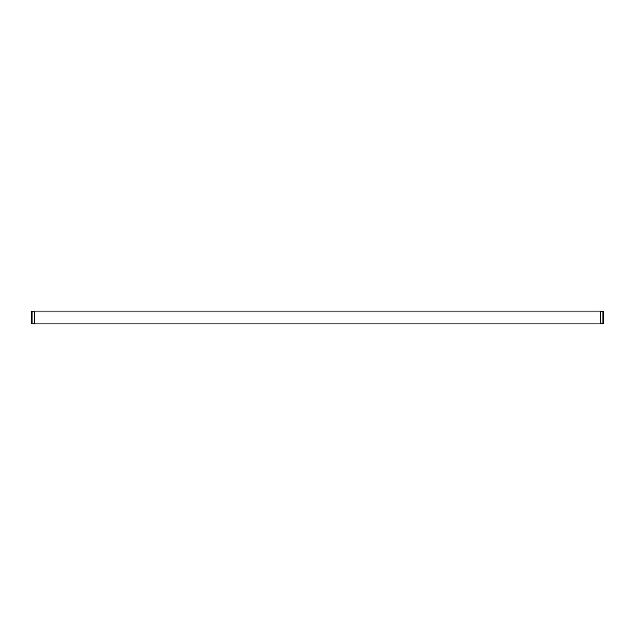 <?xml version="1.0" encoding="UTF-8"?>
<svg xmlns="http://www.w3.org/2000/svg" width="635" height="635" viewBox="0 0 635 635"><rect width="100%" height="100%" fill="white"/><g stroke="black" fill="none" stroke-linecap="round" stroke-linejoin="round"><path stroke-width="0.95" d="M603.059 323.517L603.059 311.483L603.059 323.517L600.924 323.898L34.076 323.898L31.941 323.517L31.941 311.483L31.941 323.517M603.059 311.483L600.924 311.102L600.924 323.898M31.75 322.382L31.75 312.618M31.941 311.483L34.076 311.102L34.076 323.898M34.076 311.102L600.924 311.102"/></g></svg>
